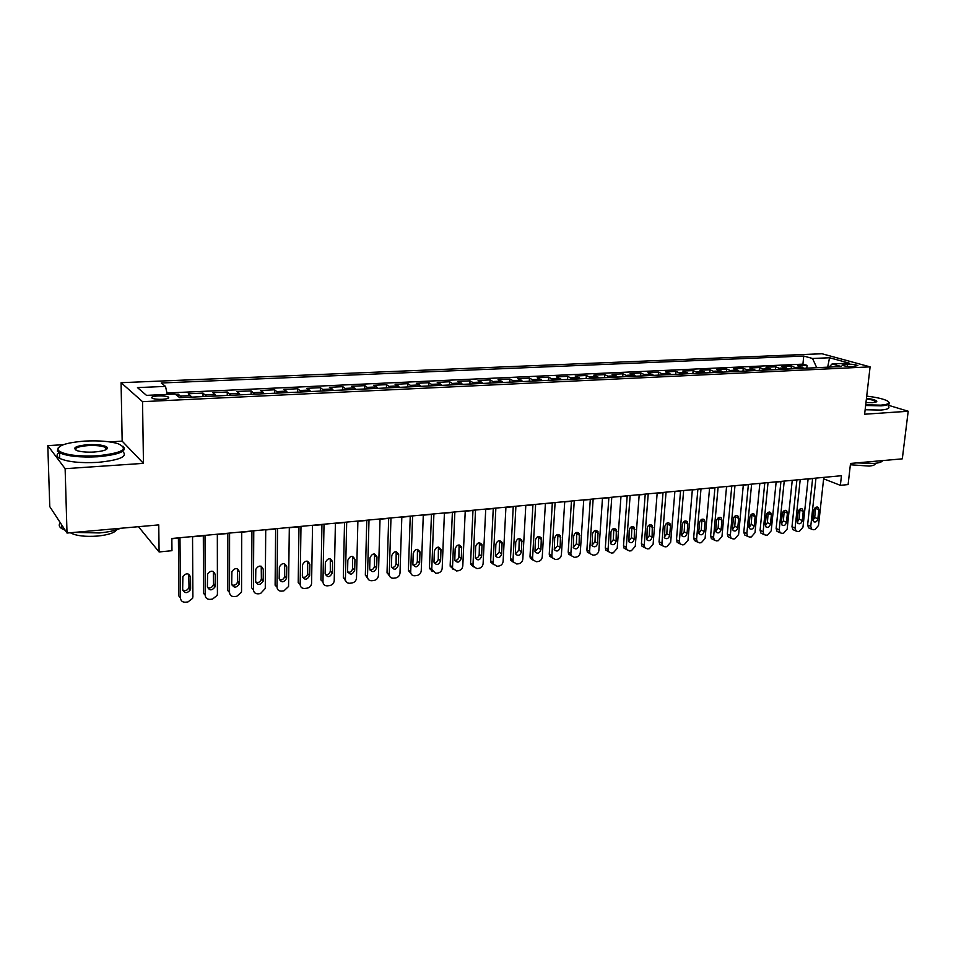 <?xml version="1.0" encoding="UTF-8"?>
<svg xmlns="http://www.w3.org/2000/svg" width="956" height="956" viewBox="0 0 956 956"><rect width="100%" height="100%" fill="white"/><g stroke="black" fill="none" stroke-linecap="round" stroke-linejoin="round"><path stroke-width="1.43" d="M162.269 399.309C167.814 398.891 169.786 398.102 168.22 396.967C166.129 396.131 162.795 395.784 158.218 395.927C152.661 396.334 150.666 397.11 152.243 398.27C154.346 399.106 157.692 399.453 162.269 399.309M63.359 444.695L47.8 445.627L49.772 506.608L67.016 533.042L65.127 468.691L143.46 463.361L142.54 401.663L121.077 382.687L122.165 441.146L109.713 441.887M142.54 401.663L870.103 366.865L821.933 353.744L121.077 382.687M47.8 445.627L65.127 468.691M870.103 366.865L864.618 414.223L908.2 411.247L888.554 405.308M908.2 411.247L902.309 458.844L850.517 463.445L848.103 484.573L840.372 485.337L841.459 475.718L171.841 538.479L171.972 550.692L159.09 551.959L158.756 524.892L67.016 533.042M804.163 368.287L797.722 365.79L807.079 365.359L806.792 368.168M797.866 368.586L791.448 366.076L791.162 368.897M791.448 366.076L781.96 366.507L788.353 369.028M772.317 369.781L765.995 367.247L775.603 366.805L775.316 369.649M756.077 370.546L749.803 367.988L759.542 367.534L759.267 370.402M739.609 371.322L733.407 368.741L743.266 368.287L743.003 371.167M722.915 372.111L716.773 369.506L726.775 369.04L726.512 371.944M705.994 372.912L699.923 370.271L710.057 369.805L709.806 372.732M688.846 373.712L682.835 371.059L693.112 370.593L692.873 373.533M671.447 374.537L665.519 371.86L675.94 371.382L675.701 374.334M653.82 375.361L647.953 372.661L658.517 372.183L658.29 375.158M635.931 376.21L630.135 373.485L640.855 372.983L640.628 375.983M617.791 377.058L612.079 374.31L622.942 373.808L622.726 376.831M599.388 377.931L593.76 375.146L604.778 374.644L604.574 377.692M580.71 378.815L575.165 376.007L586.351 375.493L586.159 378.552M561.77 379.699L556.32 376.867L567.661 376.353L567.47 379.436M542.554 380.608L537.188 377.751L548.696 377.226L548.517 380.321M523.052 381.528L517.782 378.636L529.457 378.098L529.289 381.229M503.262 382.46L498.088 379.544L509.942 379.006L509.775 382.149M483.174 383.404L478.108 380.464L490.129 379.914L489.974 383.081M462.788 384.36L457.816 381.396L470.029 380.835L469.886 384.025M442.078 385.34L437.227 382.34L449.619 381.767L449.487 384.993M421.058 386.332L416.314 383.296L428.897 382.723L428.778 385.961M399.716 387.335L395.079 384.276L407.865 383.691L407.758 386.953M378.038 388.351L373.533 385.268L386.499 384.671L386.403 387.957M356.014 389.391L351.641 386.272L364.81 385.662L364.726 388.984M333.656 390.442L329.402 387.288L342.786 386.678L342.714 390.024M310.927 391.518L306.804 388.327L320.403 387.706L320.344 391.076M287.84 392.605L283.86 389.379L297.675 388.745L297.627 392.139M264.382 393.705L260.546 390.454L274.575 389.809L274.551 393.227M240.53 394.828L236.849 391.542L251.105 390.885L251.093 394.338M216.295 395.975L212.758 392.653L227.253 391.984L227.253 395.461M191.654 397.134L188.284 393.776L203.019 393.095L203.031 396.597M847.542 364.14L842.021 365.12C844.232 366.1 847.673 366.59 852.358 366.578L857.867 365.598C855.656 364.618 852.214 364.128 847.542 364.14L847.291 366.363M816.747 367.69L812.528 358.488L803.757 356.05L161.241 382.998L165.519 386.403L137.473 387.61L146.495 395.366L175.127 394.051L179.716 397.696L841.316 366.53L832.067 363.949L829.091 367.116M812.528 358.488L829.557 357.759L849.275 363.161L832.067 363.949M807.079 365.359L802.921 364.152L166.953 392.988M181.676 397.6L178.378 394.231L175.522 394.362M203.019 393.095L206.484 396.429M227.253 391.984L230.886 395.282M251.105 390.885L254.882 394.159M274.575 389.809L278.507 393.047M297.675 388.745L301.738 391.948M320.403 387.706L324.61 390.873M342.786 386.678L347.112 389.809M364.81 385.662L369.267 388.769M386.499 384.671L391.088 387.742M407.865 383.691L412.562 386.726M428.897 382.723L433.713 385.734M449.619 381.767L454.542 384.754M470.029 380.835L475.048 383.786M490.129 379.914L495.268 382.83M509.942 379.006L515.176 381.898M529.457 378.098L534.786 380.978M548.696 377.226L554.121 380.058M567.661 376.353L573.17 379.162M586.351 375.493L591.943 378.277M604.778 374.644L610.454 377.405M622.942 373.808L628.701 376.545M640.855 372.983L646.686 375.708M658.517 372.183L664.432 374.872M675.94 371.382L681.915 374.047M693.112 370.593L699.171 373.234M710.057 369.805L716.175 372.434M726.775 369.04L732.965 371.645M743.266 368.287L749.516 370.856M759.542 367.534L765.852 370.091M775.603 366.805L781.96 369.327M138.477 526.696L159.09 551.959M823.63 478.813L840.372 485.337M171.853 538.754L178.402 538.132M192.538 536.806L203.317 535.802M217.335 534.488L227.827 533.496M241.725 532.193L251.93 531.237M265.72 529.947L275.639 529.015M289.321 527.736L298.977 526.828M312.54 525.549L321.933 524.677M335.401 523.41L344.53 522.55M357.891 521.295L366.781 520.458M380.034 519.216L388.674 518.415M401.819 517.172L410.244 516.383M423.281 515.165L431.467 514.4M444.421 513.181L452.379 512.428M465.225 511.233L472.969 510.504M485.72 509.309L493.26 508.604M505.903 507.409L513.241 506.728M525.8 505.545L532.922 504.876M545.398 503.704L552.329 503.059M564.697 501.9L571.449 501.267M583.734 500.108L590.282 499.498M602.483 498.351L608.864 497.753M620.97 496.618L627.172 496.033M639.194 494.909L645.216 494.336M657.154 493.224L663.01 492.675M674.864 491.563L680.564 491.026M692.335 489.926L697.868 489.4M709.555 488.301L714.933 487.799M726.548 486.712L731.77 486.222M743.302 485.134L748.381 484.668M759.829 483.593L764.764 483.127M776.141 482.063L780.921 481.609M792.225 480.545L796.874 480.115M808.095 479.064L812.612 478.633M802.921 364.152L803.757 356.05M178.378 394.231L178.39 396.644M165.519 386.403L167.264 394.41M827.657 367.176L829.557 357.759M143.46 463.361L122.165 441.146M823.785 477.367L818.515 525.442L815.002 529.564L813.46 529.732L811.704 529.218L810.76 526.326L815.982 478.108M812.636 478.418L807.629 524.952L810.76 526.326M817.858 518.821C817.069 521.594 815.659 522.562 813.664 521.713L812.899 519.371L813.879 510.289C814.667 507.528 816.054 506.549 818.049 507.361L818.862 509.751L817.858 518.821L814.715 517.471L812.935 520.387M815.647 507.361L814.715 517.471M809.732 528.345L808.561 527.832L807.629 524.952M865.706 404.806L880.775 405.141C888.853 404.46 890.896 402.966 886.893 400.672C882.735 398.736 876.007 397.23 866.71 396.143M888.925 402.261C890.622 404.113 888.028 405.308 881.109 405.846L865.622 405.487M866.459 398.27C872.744 399.13 876.186 400.17 876.795 401.389L872.673 402.679L865.969 402.572M882.579 460.601C882.018 461.999 879.245 462.931 874.274 463.409L856.504 462.907M875.134 463.325C875.6 464.712 873.617 465.632 869.171 466.086L850.374 464.771M888.423 406.431C890.12 408.308 887.515 409.526 880.607 410.076L865.132 409.742M876.09 402.094L875.863 401.46C874.513 400.445 871.346 399.596 866.387 398.939M97.464 455.809C122.547 453.025 129.395 448.973 118.03 443.668C109.617 441.266 98.552 440.417 84.821 441.086C65.761 442.64 56.882 445.711 58.173 450.324C63.717 454.793 76.815 456.621 97.464 455.809M123.216 446.356C127.435 451.256 118.914 454.721 97.643 456.765C80.161 457.601 67.446 456.275 59.535 452.797L57.384 451.136L58.34 447.551M94.214 452.021C87.355 452.379 81.786 451.973 77.508 450.79C71.712 448.029 75.177 445.986 87.892 444.66C98.109 444.289 104.574 445.209 107.299 447.444C108.016 449.667 103.654 451.196 94.214 452.021M106.558 449.356L105.554 447.468C101.957 445.855 96.126 445.233 88.06 445.592C79.097 446.333 74.891 447.79 75.464 449.941M120.552 528.286C115.437 530.544 108.387 532.098 99.424 532.946L74.174 532.408M116.704 529.744C114.648 532.815 108.315 534.918 97.691 536.053C85.311 536.925 76.313 535.886 70.708 532.946L70.409 532.743M122.643 451.363C128.2 456.478 119.918 460.147 97.775 462.381C80.304 463.254 67.613 461.915 59.702 458.402C56.392 456.526 56.213 454.59 59.164 452.594M65.199 530.257L61.829 528.668C58.961 526.804 58.459 524.832 60.3 522.753M808.119 478.837L802.956 527.21L799.407 531.357L797.842 531.536L796.013 530.986L795.093 528.106L800.208 479.577M796.898 479.888L791.986 526.72L795.093 528.106M802.263 520.554C801.451 523.374 800.029 524.342 797.985 523.434L797.232 521.116L798.2 511.962C799.001 509.166 800.423 508.186 802.442 509.046L803.243 511.424L802.263 520.554L799.144 519.18L797.28 522.167M800.053 508.986L799.144 519.18M794.149 530.138L792.906 529.576L791.986 526.72M792.249 480.33L787.182 529.015L783.609 533.185L782.02 533.364L780.12 532.767L779.224 529.911L784.231 481.083M780.944 481.382L776.141 528.513L779.224 529.911M786.465 522.311C785.629 525.179 784.171 526.135 782.104 525.179L781.363 522.872L782.307 513.671C783.131 510.815 784.577 509.847 786.645 510.767L787.421 513.121L786.465 522.311L783.37 520.924L781.422 523.96M784.243 510.624L783.37 520.924M778.351 531.954L777.037 531.345L776.141 528.513M776.164 481.836L771.205 530.831L767.596 535.025L765.983 535.217L763.999 534.559L763.139 531.751L768.038 482.601M764.788 482.9L760.08 530.329L763.139 531.751M770.452 524.079C769.592 527.019 768.11 527.963 765.995 526.935L765.29 524.653L766.21 515.392C767.059 512.488 768.528 511.532 770.632 512.512L771.384 514.842L770.452 524.079L767.381 522.681L765.35 525.776M768.23 512.297L767.381 522.681M762.35 533.795L760.952 533.137L760.08 530.329M759.853 483.366L755.013 532.671L751.368 536.902L749.743 537.093L747.676 536.388L746.839 533.603L751.619 484.142M748.393 484.441L743.816 532.169L746.839 533.603M754.224 525.884C753.34 528.871 751.822 529.815 749.683 528.716L748.99 526.469L749.886 517.148C750.759 514.185 752.264 513.229 754.404 514.268L755.132 516.587L754.224 525.884L751.189 524.474L749.074 527.616M751.99 513.993L751.189 524.474M746.146 535.647L744.652 534.942L743.816 532.169M743.326 484.919L738.606 534.535L734.925 538.802L733.264 538.993L731.113 538.228L730.312 535.48L734.973 485.696M731.794 485.995L727.325 534.034L730.312 535.48M737.781 527.712C736.861 530.759 735.307 531.691 733.133 530.52L732.463 528.298L733.348 518.917C734.244 515.905 735.785 514.949 737.96 516.073L738.665 518.355L737.781 527.712L734.77 526.29L732.559 529.481M735.546 515.714L734.77 526.29M729.715 537.535L728.125 536.77L727.325 534.034M726.572 486.485L721.971 536.436L718.255 540.726L716.57 540.917L714.335 540.08L713.558 537.392L718.099 487.273M714.957 487.572L710.607 535.922L713.558 537.392M721.111 529.564C720.155 532.671 718.577 533.591 716.355 532.349L715.721 530.162L716.582 520.721C717.502 517.638 719.079 516.694 721.29 517.889L721.971 520.136L721.111 529.564L718.123 528.118L715.829 531.369M718.864 517.459L718.123 528.118M713.068 539.459L711.372 538.61L710.607 535.922M709.579 488.074L705.098 538.359L701.357 542.673L699.649 542.877L697.318 541.968L696.589 539.327L700.999 488.886M697.892 489.173L693.662 537.846L696.589 539.327M704.202 531.44C703.222 534.607 701.608 535.527 699.35 534.189L698.74 532.05L699.577 522.538C700.533 519.395 702.146 518.463 704.393 519.741L705.05 521.952L704.202 531.44L701.262 529.983L698.86 533.281M701.955 519.228L701.262 529.983M696.183 541.395L694.391 540.475L693.662 537.846M692.359 489.687L688.009 540.295L684.221 544.657L682.5 544.848L680.063 543.868L679.369 541.287L683.648 490.512M680.576 490.798L676.478 539.782L679.369 541.287M687.065 533.34C686.05 536.579 684.4 537.487 682.106 536.053L681.532 533.95L682.345 524.39C683.337 521.175 684.974 520.255 687.268 521.629L687.89 523.792L687.065 533.34L684.161 531.871L681.664 535.217M684.819 521.02L684.161 531.871M679.083 543.355L677.171 542.363L676.478 539.782M674.888 491.324L670.67 542.279L666.858 546.653L665.101 546.856L662.568 545.792L661.922 543.271L666.057 492.161M663.034 492.436L659.066 541.753L661.922 543.271M669.69 535.264C668.638 538.575 666.941 539.471 664.623 537.941L664.862 526.266C665.902 522.98 667.575 522.084 669.905 523.541L670.491 525.657L669.69 535.264L666.822 533.783L664.229 537.176M667.443 522.848L666.822 533.783M661.743 545.35L659.712 544.263L659.066 541.753M657.178 492.985L653.103 544.275L649.243 548.696L647.463 548.899L644.822 547.728L644.225 545.29L648.228 493.834M645.228 494.109L641.404 543.749L644.225 545.29M652.076 537.224C650.976 540.606 649.243 541.478 646.889 539.841L647.14 528.166C648.216 524.808 649.937 523.924 652.303 525.489L652.076 537.224L649.232 535.719L646.543 539.172M649.817 524.701L649.232 535.719M644.165 547.37L642.002 546.187L641.404 543.749M639.206 494.67L635.274 546.306L631.378 550.752L629.574 550.967L626.813 549.688L626.276 547.334L630.135 495.519M627.184 495.805L623.491 545.78L626.276 547.334M634.21 539.208C633.063 542.661 631.295 543.522 628.905 541.777L629.168 530.09C630.291 526.66 632.047 525.788 634.449 527.473L634.21 539.208L631.414 537.69L628.606 541.18M631.952 526.589L631.414 537.69M626.347 549.425L624.041 548.123L623.491 545.78M620.982 496.379L617.206 548.362L613.262 552.843L611.434 553.058L608.566 551.66L608.064 549.401L611.78 497.24M608.876 497.514L605.327 547.836L608.064 549.401M616.094 541.216C614.887 544.765 613.083 545.589 610.657 543.713L610.944 532.05C612.115 528.537 613.919 527.688 616.345 529.493L616.094 541.216L613.322 539.674L610.418 543.223M613.836 528.501L613.322 539.674M608.47 551.493L605.817 550.094L605.327 547.836M602.495 498.112L598.862 550.453C598.468 552.95 597.142 554.456 594.883 554.97L593.031 555.173L590.043 553.667L589.601 551.504L593.162 498.984M590.306 499.259L586.9 549.915L589.601 551.504M597.715 543.259C596.448 546.892 594.596 547.692 592.146 545.685L592.445 534.034C593.676 530.437 595.516 529.6 597.99 531.548L597.715 543.259L594.99 541.705L591.955 545.279M595.457 530.437L594.99 541.705M590.007 553.608L587.343 552.066L586.9 549.915M583.746 499.869L580.268 552.568C579.874 555.089 578.535 556.607 576.241 557.121L574.365 557.336L571.258 555.675L570.863 553.644L574.269 500.765M571.461 501.028L568.211 552.03L570.863 553.644M579.073 545.326C577.747 549.043 575.847 549.82 573.373 547.668L573.684 536.041C574.974 532.349 576.862 531.548 579.36 533.639L579.073 545.326L576.384 543.749L573.241 547.37M576.815 532.408L576.384 543.749M571.294 555.735L568.593 554.062L568.211 552.03M564.721 501.649L561.399 554.719C561.017 557.252 559.654 558.782 557.336 559.296L555.424 559.523L552.198 557.707L551.863 555.806L555.101 502.557M552.341 502.82L549.246 554.181L551.863 555.806M560.156 547.43C558.758 551.242 556.822 551.982 554.325 549.676L554.659 538.085C556.01 534.296 557.946 533.532 560.455 535.778L560.156 547.43L557.515 545.84L554.241 549.497M557.898 534.404L557.515 545.84M552.293 557.91L549.581 556.081L549.246 554.181M545.41 503.465L542.255 556.894C541.873 559.451 540.51 560.993 538.144 561.519L536.22 561.734L532.851 559.762L532.576 557.993L535.647 504.386M532.946 504.637L530.006 556.356L532.576 557.993M540.965 549.557C539.495 553.464 537.499 554.181 534.99 551.708L535.336 540.152C536.77 536.268 538.754 535.539 541.287 537.953L540.965 549.557L538.359 547.943L534.966 551.648M538.718 536.447L538.359 547.943M533.018 560.096L530.281 558.113L530.006 556.356M525.812 505.306L522.824 559.105C522.454 561.686 521.068 563.227 518.678 563.765L516.718 563.992L513.229 561.841L513.014 560.228L515.905 506.226M513.253 506.477L510.48 558.555L513.014 560.228M521.486 551.72C519.933 555.735 517.901 556.404 515.38 553.751L515.738 542.255C517.256 538.276 519.287 537.583 521.821 540.164L521.486 551.72L518.941 550.094L515.415 553.823M519.239 538.515L518.941 550.094M513.456 562.319L510.707 560.168L510.48 558.555M505.927 507.17L503.119 561.351C502.748 563.944 501.35 565.51 498.924 566.036L496.929 566.275L493.32 563.932L493.153 562.486L495.865 508.114M493.272 508.353L490.679 560.802L493.153 562.486M501.721 553.918C500.072 558.029 497.992 558.663 495.483 555.818L495.853 544.382C497.455 540.307 499.534 539.65 502.067 542.422L501.721 553.918L499.223 552.269L495.555 556.022M499.486 540.606L499.223 552.269M493.595 564.578L490.846 562.236L490.679 560.802M485.732 509.058L483.103 563.634C482.744 566.239 481.334 567.816 478.872 568.354L476.853 568.593L473.124 566.036L472.993 564.781L475.526 510.014M472.981 510.253L470.567 563.072L472.993 564.781M481.657 556.141C479.924 560.359 477.797 560.945 475.287 557.91L475.658 546.557C477.367 542.363 479.482 541.753 482.015 544.729L481.657 556.141L479.207 554.468C478.837 556.774 477.57 558.041 475.407 558.256M479.434 542.745L479.207 554.468M473.435 566.86L470.699 564.327L470.567 563.072M465.237 510.982L462.8 565.94C462.441 568.569 461.007 570.158 458.51 570.708L456.466 570.947L452.618 568.175L452.535 567.111L454.865 511.95M452.391 512.189L450.156 565.39L452.535 567.111M461.294 558.412C459.454 562.726 457.279 563.263 454.793 560.025L455.164 548.756C456.968 544.442 459.143 543.892 461.664 547.083L461.294 558.412L458.892 556.715C458.51 559.081 457.195 560.359 454.948 560.527M459.083 544.92L458.892 556.715M452.977 569.179L450.156 565.39M444.421 512.93L442.186 568.294C441.827 570.935 440.381 572.536 437.848 573.086L435.769 573.325L431.754 569.477L433.905 513.922M431.479 514.149L429.435 567.733L431.754 569.477M440.62 560.706C438.661 565.139 436.45 565.617 433.988 562.152L434.347 550.979C436.283 546.569 438.493 546.067 440.991 549.473L440.62 560.706L438.278 558.985C437.872 561.435 436.51 562.714 434.179 562.821M438.422 547.119L438.278 558.985M432.196 571.521L429.435 567.733M423.293 514.914L421.249 570.672C420.903 573.337 419.445 574.95 416.876 575.512L414.761 575.751C412.478 575.835 411.116 574.759 410.686 572.513L412.61 515.917M410.244 516.132L408.403 570.111L410.662 571.879M419.636 563.036C417.545 567.577 415.298 568.007 412.873 564.315L413.219 553.249C415.274 548.72 417.533 548.266 419.983 551.911L419.636 563.036L417.342 561.292C416.924 563.813 415.502 565.104 413.088 565.151M417.449 549.365L417.342 561.292M411.104 573.899L408.403 570.111M401.831 516.921L400.002 573.086C399.656 575.775 398.174 577.4 395.569 577.974L393.418 578.213C391.004 578.284 389.606 577.113 389.259 574.711L390.98 517.937M388.686 518.152L387.037 572.525L389.247 574.317M398.329 565.402C396.107 570.051 393.812 570.421 391.446 566.502L391.769 555.544C393.956 550.907 396.25 550.513 398.652 554.384L398.329 565.402L396.095 563.646C395.641 566.239 394.171 567.529 391.673 567.517M396.166 551.648L396.095 563.646M389.678 576.301L387.037 572.525M380.034 518.965L378.421 575.548C378.074 578.26 376.58 579.898 373.939 580.471L371.753 580.722C369.183 580.77 367.761 579.515 367.498 576.946L369.004 520.004M366.781 520.207L365.347 574.974L367.498 576.791M376.676 567.804C374.322 572.56 371.992 572.871 369.685 568.724L369.972 557.886C372.302 553.13 374.644 552.807 376.987 556.918L376.676 567.804L374.501 566.024C374.035 568.701 372.505 569.991 369.912 569.907M374.537 553.978L374.501 566.024M367.917 578.75L365.347 574.974M357.891 521.044L356.492 578.045C356.158 580.77 354.652 582.419 351.963 583.005L349.753 583.256C347.064 583.303 345.618 581.989 345.403 579.312L346.693 522.096M344.542 522.287L343.324 577.472L345.403 579.312M354.7 570.242C352.226 575.094 349.86 575.357 347.59 571.031L347.841 560.204C350.35 555.388 352.728 555.137 354.963 559.487L354.7 570.242L352.585 568.438C352.095 571.21 350.505 572.501 347.817 572.333M352.585 556.344L352.585 568.438M352.836 557.718L354.963 559.499L352.836 557.718M345.809 581.224L343.324 577.472M335.401 523.147L334.218 580.794C333.799 583.435 332.282 585.036 329.641 585.574L327.394 585.837C324.67 585.885 323.188 584.558 322.961 581.857L324.024 524.211M321.945 524.414L320.941 580.005L322.961 581.857M332.365 572.716L332.365 572.907C329.748 577.639 327.346 577.842 325.148 573.516L325.363 562.403C328.028 557.73 330.441 557.563 332.58 561.889L332.365 572.716L330.31 571.091C329.689 573.839 328.039 575.07 325.363 574.783M330.286 558.746L330.322 570.899M312.54 525.286L311.572 583.626C311.059 586.159 309.529 587.689 306.972 588.191L304.689 588.466C301.917 588.514 300.399 587.175 300.16 584.463L300.985 526.374M298.977 526.565L298.212 582.574L300.16 584.463M309.684 575.237L309.66 575.643C306.912 580.22 304.474 580.352 302.347 576.05L302.55 564.638C305.346 560.12 307.784 560.013 309.852 564.327L309.684 575.237L307.677 573.791C306.924 576.504 305.215 577.663 302.55 577.281M307.629 561.196L307.701 573.385M289.321 527.473L288.557 586.494L283.932 590.856L281.614 591.119C278.794 591.178 277.252 589.828 277.001 587.092L277.563 528.572M275.639 528.752L275.113 585.192L277.001 587.092M286.633 577.794L286.573 578.404C283.705 582.825 281.243 582.909 279.176 578.619L279.367 566.908C282.295 562.558 284.757 562.522 286.764 566.812L286.633 577.794L284.661 576.528C283.777 579.205 282.02 580.304 279.379 579.802M284.613 563.693L284.721 575.93M265.72 529.684L265.278 588.43L260.522 593.557L258.168 593.831C255.3 593.879 253.734 592.529 253.46 589.78L253.77 530.795M251.93 530.974L251.643 587.844L253.46 589.78M263.211 580.4L263.115 581.212C260.128 585.478 257.63 585.49 255.634 581.236L255.814 569.226C258.873 565.032 261.358 565.068 263.294 569.322L263.211 580.4L261.37 578.5L261.275 579.312C260.259 581.953 258.443 582.969 255.814 582.359M261.227 566.239L261.37 578.5M241.725 531.93L241.545 591.131L241.378 592.35L236.741 596.305L234.34 596.58C231.424 596.64 229.822 595.277 229.536 592.505L229.583 533.066M227.827 533.233L227.791 590.545L229.536 592.505M239.406 583.04L239.263 584.056C236.156 588.179 233.646 588.119 231.711 583.889L231.902 571.592C235.056 567.553 237.566 567.649 239.442 571.879L239.406 583.04L237.638 581.117L237.494 582.132C236.359 584.737 234.483 585.681 231.878 584.952M237.47 568.832L237.638 581.117M217.335 534.213L217.418 593.879L217.179 595.349L212.555 599.089L210.117 599.376C207.153 599.436 205.516 598.062 205.205 595.265L204.99 535.372M203.317 535.527L203.544 593.282L205.205 595.265M215.22 585.729L215.016 586.936C211.802 590.904 209.256 590.796 207.392 586.59L207.583 574.006C210.846 570.123 213.391 570.29 215.196 574.484L215.22 585.729L213.523 583.781L213.319 584.988C212.053 587.558 210.129 588.418 207.536 587.582M213.319 571.473L213.523 583.781M192.538 536.543L192.897 596.675L192.586 598.372L187.974 601.933L185.5 602.22C182.488 602.28 180.815 600.906 180.481 598.086L179.979 537.714M178.402 537.87L178.903 596.066L180.481 598.086M190.614 588.454L190.352 589.864C187.041 593.688 184.484 593.509 182.656 589.338L182.883 576.468C186.241 572.74 188.798 572.967 190.543 577.125L190.614 588.454L189.001 586.482L188.738 587.892C187.34 590.414 185.356 591.202 182.787 590.258M188.762 574.174L189.001 586.482M795.99 367.403L802.275 367.104M180.684 396.047L190.638 395.593M205.444 394.9L215.231 394.446M229.799 393.764L239.43 393.322M253.758 392.653L263.235 392.211M277.324 391.554L286.657 391.112M300.531 390.466L309.696 390.048M323.355 389.403L332.389 388.984M345.821 388.363L354.712 387.945M367.94 387.335L376.7 386.929M389.725 386.32L398.341 385.913M411.164 385.316L419.648 384.921M432.279 384.336L440.644 383.942M453.084 383.368L461.318 382.986M473.567 382.412L481.681 382.041M493.75 381.48L501.733 381.097M513.635 380.548L521.498 380.177M533.221 379.64L540.976 379.269M552.52 378.731L560.168 378.385M571.545 377.847L579.085 377.5M590.306 376.975L597.727 376.628M608.781 376.114L616.106 375.78M627.005 375.266L634.222 374.931M644.977 374.429L652.088 374.095M662.687 373.605L669.714 373.282M680.158 372.792L687.077 372.47M697.39 371.992L704.213 371.669M714.383 371.203L721.123 370.892M731.149 370.414L737.793 370.115M747.688 369.649L754.236 369.339M763.999 368.885L770.464 368.586M780.096 368.144L786.477 367.845M843.933 365.813L844.1 364.296M818.862 509.751L815.695 508.425M803.243 511.424L800.112 510.086M787.421 513.121L784.314 511.771M771.384 514.842L768.313 513.468M755.132 516.587L752.085 515.2M738.665 518.355L735.654 516.945M721.971 520.136L718.984 518.726M705.05 521.952L702.086 520.53M687.89 523.792L684.962 522.346M670.491 525.657L667.599 524.199M652.84 527.557L649.996 526.075M634.951 529.469L632.143 527.975M616.799 531.417L614.027 529.911M598.396 533.388L595.66 531.859M579.718 535.396L577.03 533.842M560.778 537.427L558.125 535.862M541.55 539.483L538.945 537.905M522.048 541.574L519.49 539.973M502.247 543.701L499.737 542.076M482.147 545.852L479.697 544.215M461.748 548.039L459.346 546.378M441.039 550.262L438.696 548.589M420.019 552.52L417.724 550.811M398.664 554.803L396.429 553.082M376.987 557.133L374.8 555.388M332.58 561.889L330.537 560.108M309.852 564.327L307.868 562.522M286.764 566.812L284.84 564.972M263.294 569.322L261.442 567.47M239.442 571.879L237.662 570.003M215.196 574.484L213.499 572.572M190.543 577.125L188.929 575.189M168.232 398.282L168.22 396.967M808.561 527.832L811.704 529.218M818.049 507.361L817.153 506.991M875.863 401.46L875.768 402.213M876.126 401.902L876.795 401.389M59.702 458.402L59.535 452.797M105.554 447.468L105.614 449.87M61.829 528.668L61.71 524.916M106.522 448.233L107.299 447.444M58.173 450.324L57.384 451.136M792.906 529.576L796.013 530.986M802.442 509.046L801.498 508.64M777.037 531.345L780.12 532.767M786.645 510.767L785.629 510.325M760.952 533.137L763.999 534.559M770.632 512.512L769.544 512.022M744.652 534.942L747.676 536.388M754.404 514.268L753.244 513.754M728.125 536.77L731.113 538.228M737.96 516.073L736.729 515.499M711.372 538.61L714.335 540.08M721.29 517.889L719.976 517.268M694.391 540.475L697.318 541.968M704.393 519.741L702.995 519.072M677.171 542.363L680.063 543.868M687.268 521.629L685.775 520.889M659.712 544.263L662.568 545.792M669.905 523.541L668.304 522.741M642.002 546.187L644.822 547.728M652.303 525.489L650.594 524.605M624.041 548.123L626.813 549.688M634.449 527.473L632.633 526.505M605.817 550.094L608.566 551.66M616.345 529.493L614.397 528.441M587.343 552.066L590.043 553.667M597.99 531.548L595.911 530.389M568.593 554.062L571.258 555.675M579.36 533.639L577.149 532.373M549.581 556.081L552.198 557.707M560.455 535.778L558.113 534.392M530.281 558.113L532.851 559.762M541.287 537.953L538.79 536.436M510.707 560.168L513.229 561.841M521.821 540.164L519.263 538.575M490.846 562.236L493.32 563.932M502.067 542.422L499.57 540.809M470.699 564.327L473.124 566.036M482.015 544.729L479.565 543.092M450.24 566.442L452.618 568.175M461.664 547.083L459.25 545.422M429.483 568.581L431.813 570.326M440.991 549.473L438.637 547.788M408.427 570.732L410.686 572.513M419.983 551.911L417.688 550.214M387.049 572.919L389.259 574.711M398.652 554.384L396.417 552.664M365.347 575.142L367.498 576.946M376.987 556.918L374.8 555.173M332.365 572.907L330.31 571.091M309.66 575.643L307.677 573.791M286.573 578.404L284.661 576.528M263.115 581.212L261.275 579.312M239.263 584.056L237.494 582.132M215.016 586.936L213.319 584.988M190.352 589.864L188.738 587.892"/></g></svg>
